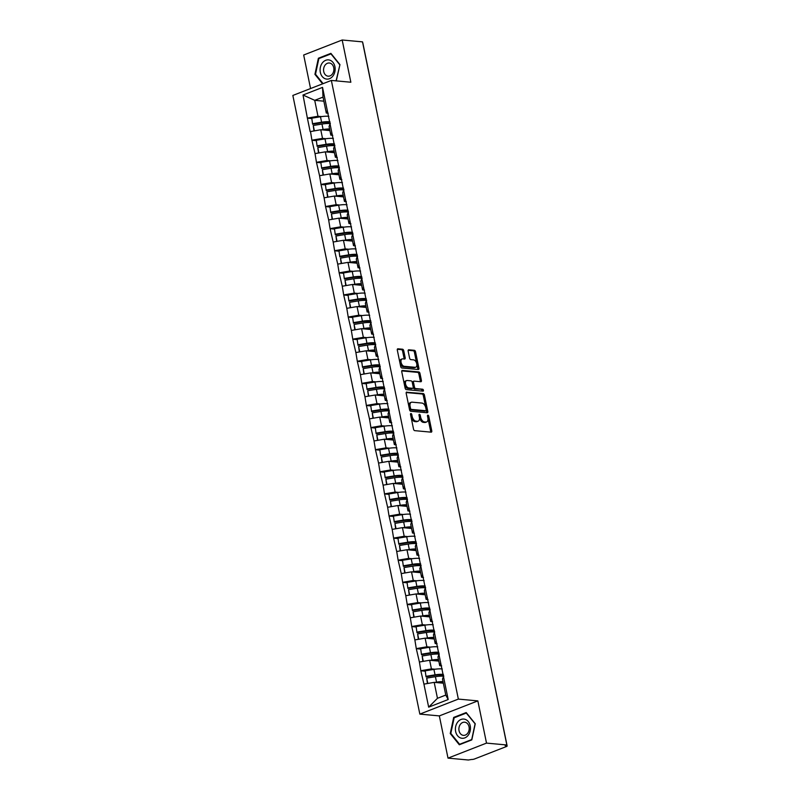 <?xml version="1.0" encoding="UTF-8"?>
<svg xmlns="http://www.w3.org/2000/svg" width="800" height="800" viewBox="0 0 800 800"><rect width="100%" height="100%" fill="white"/><g stroke="black" fill="none" stroke-linecap="round" stroke-linejoin="round"><path stroke-width="1.2" d="M410.94 413.49A1.02 0.6 68.7 0 0 410.51 414.4L413.54 429.18A1.46 0.85 68.7 0 0 414.74 430.65L431.14 432.16A1.46 0.85 68.7 0 0 431.39 432.13A1.46 0.85 68.7 0 0 431.77 430.86L428.73 416.08A1.02 0.6 68.7 0 0 427.46 415.96L427.85 417.87A4.67 2.73 68.7 0 1 426.63 421.95A4.67 2.73 68.7 0 1 425.85 422.06L424.48 421.93A4.67 2.73 68.7 0 1 420.65 417.21L420.26 415.3A1.02 0.6 68.7 0 0 418.98 415.18L419.37 417.09A4.67 2.73 68.7 0 1 418.15 421.17A4.67 2.73 68.7 0 1 417.37 421.28L416 421.15A4.67 2.73 68.7 0 1 412.17 416.43L411.78 414.52A1.02 0.6 68.7 0 0 410.94 413.49M403.73 350.7A1.46 0.85 68.7 0 0 402.54 349.22L397.93 348.8A1.46 0.85 68.7 0 0 397.69 348.83A1.46 0.85 68.7 0 0 397.31 350.11L400.68 366.52A1.46 0.85 68.7 0 0 401.87 368L418.28 369.5A1.46 0.85 68.7 0 0 418.52 369.47A1.46 0.85 68.7 0 0 418.91 368.2L415.54 351.78A1.46 0.85 68.7 0 0 414.34 350.31L408.78 349.8A1.46 0.85 68.7 0 0 408.54 349.83A1.46 0.85 68.7 0 0 408.15 351.11L409.6 358.13A1.46 0.85 68.7 0 0 410.79 359.6L413.55 359.86A3.9 2.28 68.7 0 1 416.62 363.27A3.9 2.28 68.7 0 1 415.73 367.21A3.9 2.28 68.7 0 1 415.08 367.3L404.28 366.31A3.9 2.28 68.7 0 1 401.21 362.89A3.9 2.28 68.7 0 1 402.1 358.95A3.9 2.28 68.7 0 1 402.75 358.87L404.55 359.03A1.46 0.85 68.7 0 0 404.79 359A1.46 0.85 68.7 0 0 405.18 357.72L403.73 350.7L402.61 351.14A1.46 0.85 68.7 0 0 401.41 349.66L397.32 349.29M477.85 700.89L439.34 715.9L448.01 758.13L486.51 743.11L477.85 700.89L458.35 699.09L331.35 80.43L350.85 82.23L342.18 40L362.52 41.87L506.85 744.98L505.16 745.64L506.65 745.78L506.51 745.11M486.51 743.11L506.85 744.98M406.81 392.06A1.46 0.85 68.7 0 0 406.57 392.09A1.46 0.85 68.7 0 0 406.19 393.36L409.56 409.78A1.46 0.85 68.7 0 0 410.75 411.25L427.16 412.76A1.46 0.85 68.7 0 0 427.4 412.73A1.46 0.85 68.7 0 0 427.79 411.45L424.42 395.04A1.46 0.85 68.7 0 0 423.22 393.57L406.37 392.23M405.12 388.15L401.75 371.74A1.46 0.85 68.7 0 1 402.13 370.46A1.46 0.85 68.7 0 1 402.37 370.43L418.78 371.94A1.46 0.85 68.7 0 1 419.98 373.41L421.42 380.44A1.46 0.85 68.7 0 1 421.04 381.71A1.46 0.85 68.7 0 1 420.79 381.74L414.14 381.13A1.46 0.85 68.7 0 0 413.89 381.16A1.46 0.85 68.7 0 0 413.51 382.44L414.47 387.1A1.46 0.85 68.7 0 0 415.67 388.57L422.59 389.21A1.02 0.6 68.7 0 1 422.99 391.16L406.31 389.62A1.46 0.85 68.7 0 1 405.12 388.15M458.35 699.09L419.84 714.11L292.85 95.45L331.35 80.43M311.58 118.55L307.39 118.17L310.16 131.63L320.75 129.74L329.89 130.58M307.39 118.17L303.01 95.01L322.54 87.39L448.19 699.53L428.66 707.15L423.93 684.13L434.19 682.36L443.33 683.2M425.02 671.18L420.83 670.8L423.93 684.13M420.83 670.8L419.4 662.02L429.65 660.26L438.8 661.1M420.48 649.08L416.3 648.69L419.4 662.02M416.3 648.69L414.86 639.92L425.11 638.15L434.26 638.99M415.95 626.97L411.76 626.59L414.86 639.92M411.76 626.59L410.32 617.81L420.58 616.05L429.72 616.89M411.41 604.87L407.22 604.48L410.32 617.81M407.22 604.48L405.78 595.71L416.04 593.94L425.18 594.78M406.87 582.76L402.68 582.38L405.78 595.71M402.68 582.38L401.25 573.6L411.5 571.84L420.65 572.68M402.33 560.66L398.15 560.27L401.25 573.6M398.15 560.27L396.71 551.5L406.96 549.73L416.11 550.57M397.8 538.55L393.61 538.16L396.71 551.5M393.61 538.16L392.17 529.39L402.43 527.63L411.57 528.47M393.26 516.44L389.07 516.06L392.17 529.39M389.07 516.06L387.63 507.28L397.89 505.52L407.03 506.36M388.72 494.34L384.53 493.95L387.63 507.28M384.53 493.95L383.1 485.18L393.35 483.42L402.49 484.26M384.18 472.23L380 471.85L383.1 485.18M380 471.85L378.56 463.07L388.81 461.31L397.96 462.15M379.65 450.13L375.46 449.74L378.56 463.07M375.46 449.74L374.02 440.97L384.28 439.21L393.42 440.05M375.11 428.02L370.92 427.64L374.02 440.97M370.92 427.64L369.48 418.86L379.74 417.1L388.88 417.94M370.57 405.92L366.38 405.53L369.48 418.86M366.38 405.53L364.95 396.76L375.2 395L384.34 395.84M366.03 383.81L361.85 383.43L364.95 396.76M361.85 383.43L360.41 374.65L370.66 372.89L379.81 373.73M361.5 361.71L357.31 361.32L360.41 374.65M357.31 361.32L355.87 352.55L366.13 350.79L375.27 351.63M356.96 339.6L352.77 339.22L355.87 352.55M352.77 339.22L351.33 330.44L361.59 328.68L370.73 329.52M352.42 317.5L348.23 317.11L351.33 330.44M348.23 317.11L346.8 308.34L357.05 306.58L366.19 307.42M347.88 295.39L343.7 295.01L346.8 308.34M343.7 295.01L342.26 286.23L352.51 284.47L361.66 285.31M343.35 273.29L339.16 272.9L342.26 286.23M339.16 272.9L337.72 264.13L347.98 262.37L357.12 263.21M338.81 251.18L334.62 250.8L337.72 264.13M334.62 250.8L333.18 242.02L343.44 240.26L352.58 241.1M334.27 229.08L330.08 228.69L333.18 242.02M330.08 228.69L328.65 219.92L338.9 218.16L348.04 219M329.73 206.97L325.55 206.59L328.65 219.92M325.55 206.59L324.11 197.81L334.36 196.05L343.51 196.89M325.2 184.87L321.01 184.48L324.11 197.81M321.01 184.48L319.57 175.71L329.83 173.95L338.97 174.79M320.66 162.76L316.47 162.38L319.57 175.71M316.47 162.38L315.03 153.6L325.29 151.84L334.43 152.68M316.12 140.66L311.93 140.27L315.03 153.6M311.93 140.27L310.49 131.5M332.74 135.31L330.83 135.14L329.06 126.5L330.03 123.88M320.75 129.74L322.52 138.38L326.1 138.71M330.83 135.14L331.8 132.52M312.27 140.14L322.52 138.38M337.28 157.42L335.37 157.24L333.59 148.6L334.56 145.98M325.29 151.84L327.06 160.48L330.63 160.81M335.37 157.24L336.34 154.63M316.81 162.25L327.06 160.48M341.81 179.52L339.91 179.35L338.13 170.71L339.1 168.09M329.83 173.95L331.6 182.59L335.17 182.92M339.91 179.35L340.88 176.73M321.34 184.35L331.6 182.59M346.35 201.63L344.44 201.45L342.67 192.81L343.64 190.2M334.36 196.05L336.14 204.69L339.71 205.02M344.44 201.45L345.41 198.84M325.88 206.46L336.14 204.69M350.89 223.74L348.98 223.56L347.21 214.92L348.18 212.3M338.9 218.16L340.67 226.8L344.25 227.13M348.98 223.56L349.95 220.94M330.42 228.56L340.67 226.8M355.43 245.84L353.52 245.66L351.74 237.02L352.71 234.41M343.44 240.26L345.21 248.9L348.78 249.23M353.52 245.66L354.49 243.05M334.96 250.67L345.21 248.9M359.96 267.95L358.06 267.77L356.28 259.13L357.25 256.51M347.98 262.37L349.75 271.01L353.32 271.34M358.06 267.77L359.03 265.15M339.49 272.77L349.75 271.01M364.5 290.05L362.59 289.88L360.82 281.23L361.79 278.62M352.51 284.47L354.29 293.11L357.86 293.44M362.59 289.88L363.56 287.26M344.03 294.88L354.29 293.11M369.04 312.16L367.13 311.98L365.36 303.34L366.33 300.72M357.05 306.58L358.82 315.22L362.4 315.55M367.13 311.98L368.1 309.36M348.57 316.98L358.82 315.22M373.58 334.26L371.67 334.09L369.89 325.44L370.86 322.83M361.59 328.68L363.36 337.33L366.93 337.65M371.67 334.09L372.64 331.47M353.11 339.09L363.36 337.33M378.11 356.37L376.21 356.19L374.43 347.55L375.4 344.93M366.13 350.79L367.9 359.43L371.47 359.76M376.21 356.19L377.18 353.57M357.64 361.19L367.9 359.43M382.65 378.47L380.74 378.3L378.97 369.65L379.94 367.04M370.66 372.89L372.44 381.54L376.01 381.86M380.74 378.3L381.71 375.68M362.18 383.3L372.44 381.54M387.19 400.58L385.28 400.4L383.51 391.76L384.48 389.14M375.2 395L376.97 403.64L380.55 403.97M385.28 400.4L386.25 397.78M366.72 405.4L376.97 403.64M391.73 422.68L389.82 422.51L388.04 413.86L389.01 411.25M379.74 417.1L381.51 425.75L385.08 426.07M389.82 422.51L390.79 419.89M371.26 427.51L381.51 425.75M396.26 444.79L394.36 444.61L392.58 435.97L393.55 433.35M384.28 439.21L386.05 447.85L389.62 448.18M394.36 444.61L395.33 442M375.79 449.61L386.05 447.85M400.8 466.89L398.89 466.72L397.12 458.07L398.09 455.46M388.81 461.31L390.59 469.96L394.16 470.28M398.89 466.72L399.86 464.1M380.33 471.72L390.59 469.96M405.34 489L403.43 488.82L401.66 480.18L402.63 477.56M393.35 483.42L395.13 492.06L398.7 492.39M403.43 488.82L404.4 486.21M384.87 493.82L395.13 492.06M409.88 511.1L407.97 510.93L406.19 502.28L407.16 499.67M397.89 505.52L399.66 514.17L403.23 514.49M407.97 510.93L408.94 508.31M389.41 515.93L399.66 514.17M414.41 533.21L412.51 533.03L410.73 524.39L411.7 521.77M402.43 527.63L404.2 536.27L407.77 536.6M412.51 533.03L413.48 530.42M393.94 538.03L404.2 536.27M418.95 555.31L417.04 555.14L415.27 546.49L416.24 543.88M406.96 549.73L408.74 558.38L412.31 558.71M417.04 555.14L418.01 552.52M398.48 560.14L408.74 558.38M423.49 577.42L421.58 577.24L419.81 568.6L420.78 565.98M411.5 571.84L413.28 580.48L416.85 580.81M421.58 577.24L422.55 574.63M403.02 582.24L413.28 580.48M428.03 599.52L426.12 599.35L424.35 590.7L425.31 588.09M416.04 593.94L417.81 602.59L421.38 602.92M426.12 599.35L427.09 596.73M407.56 604.35L417.81 602.59M432.56 621.63L430.66 621.45L428.88 612.81L429.85 610.19M420.58 616.05L422.35 624.69L425.92 625.02M430.66 621.45L431.63 618.84M412.09 626.45L422.35 624.69M437.1 643.73L435.19 643.56L433.42 634.91L434.39 632.3M425.11 638.15L426.89 646.8L430.46 647.13M435.19 643.56L436.16 640.94M416.63 648.56L426.89 646.8M441.64 665.84L439.73 665.66L437.96 657.02L438.93 654.4M429.65 660.26L431.43 668.9L435 669.23M439.73 665.66L440.7 663.05M421.17 670.66L431.43 668.9M448.01 758.13L468.35 760L471.52 759.48A2.23 0.51 168.4 0 0 474.59 758.95L506.36 746.56A2.23 0.51 168.4 0 0 507.15 745.99A2.23 0.51 168.4 0 0 506.65 745.78M434.19 682.36L437.46 698.3L445.77 695.07L442.5 679.12L443.47 676.51M445.77 695.07L448.19 699.53M428.66 707.15L437.46 698.3M342.18 40L303.68 55.02L310.56 88.54M362.7 42.75A2.23 0.51 -11.6 0 1 362.82 42.87L376 107.06A2.23 0.51 -11.6 0 0 375.88 106.94M439.34 715.9L419.84 714.11M328.2 113.21L326.29 113.03L323.02 97.09L314.71 100.33L317.99 116.27L321.56 116.6M323.86 101.17L314.71 100.33L303.01 95.01M326.29 113.03L327.26 110.42M323.02 97.09L322.54 87.39M307.73 118.04L317.99 116.27M450.25 733.54L459.31 744.77L471.81 739.89L475.26 723.78L466.2 712.55L453.69 717.42L450.25 733.54L450.98 733.6M336.09 80.87L339.95 64.59L330.89 53.36L318.38 58.24L314.93 74.35L322.6 83.85M410.55 414.61A1.02 0.6 68.7 0 1 410.66 414.96L411.05 416.87A4.67 2.73 68.7 0 0 414.88 421.59L416 421.15M418.15 421.17L417.03 421.61A4.67 2.73 68.7 0 1 416.25 421.71L414.88 421.59M426.63 421.95L425.51 422.39A4.67 2.73 68.7 0 1 424.73 422.49L423.36 422.37A4.67 2.73 68.7 0 1 419.53 417.65L419.14 415.74A1.02 0.6 68.7 0 0 419.03 415.39M430.63 432.12A1.46 0.85 68.7 0 0 430.65 431.29L427.61 416.52A1.02 0.6 68.7 0 0 427.5 416.17M426.65 412.71A1.46 0.85 68.7 0 0 426.66 411.89L423.29 395.48A1.46 0.85 68.7 0 0 422.1 394L406.2 392.54M410.52 408.36A1.02 0.6 68.7 0 0 411.36 409.4L425.76 410.72A1.02 0.6 68.7 0 0 426.2 409.81L425.78 407.79A4.67 2.73 68.7 0 0 421.95 403.07L412.11 402.17A4.67 2.73 68.7 0 0 411.33 402.27A4.67 2.73 68.7 0 0 410.1 406.35L410.52 408.36L409.4 408.8A1.02 0.6 68.7 0 0 410.23 409.83L411.36 409.4M424.95 411.04A1.02 0.6 68.7 0 1 424.63 411.16L410.23 409.83M411.33 402.27L410.2 402.71A4.67 2.73 68.7 0 0 408.98 406.79L410.1 406.35M409.4 408.8L408.98 406.79M401.76 370.91L417.66 372.38L418.78 371.94M420.28 381.7A1.46 0.85 68.7 0 0 420.3 380.87L418.85 373.85A1.46 0.85 68.7 0 0 417.66 372.38M413.02 381.57A1.46 0.85 68.7 0 0 412.77 381.6A1.46 0.85 68.7 0 0 412.39 382.88L413.35 387.54A1.46 0.85 68.7 0 0 414.54 389.01L422.59 389.21M422.33 391.1A1.02 0.6 68.7 0 0 421.47 389.65M407.24 380.5A3.9 2.28 68.7 0 0 406.58 380.58A3.9 2.28 68.7 0 0 405.69 384.52A3.9 2.28 68.7 0 0 408.76 387.94L412.57 388.29A1.46 0.85 68.7 0 0 412.81 388.26A1.46 0.85 68.7 0 0 413.19 386.98L412.24 382.32A1.46 0.85 68.7 0 0 411.04 380.85L407.24 380.5M406.58 380.58L405.46 381.02A3.9 2.28 68.7 0 0 404.57 384.96A3.9 2.28 68.7 0 0 407.64 388.38L408.76 387.94M411.89 388.55A1.46 0.85 68.7 0 1 411.69 388.69A1.46 0.85 68.7 0 1 411.45 388.73L407.64 388.38M404.04 358.98A1.46 0.85 68.7 0 0 404.05 358.16L402.61 351.14M402.1 358.95L400.97 359.39A3.9 2.28 68.7 0 0 400.09 363.33A3.9 2.28 68.7 0 0 403.15 366.74L404.28 366.31M415.73 367.21L414.61 367.65A3.9 2.28 68.7 0 1 413.96 367.74L403.15 366.74M417.77 369.46A1.46 0.85 68.7 0 0 417.78 368.64L414.41 352.22A1.46 0.85 68.7 0 0 413.22 350.75L408.17 350.28M454.83 717.53L453.69 717.42M315.67 74.42L314.93 74.35M319.52 58.34L318.38 58.24M443.65 675.65L442.25 675.24A9.95 2.27 -11.6 0 0 434.75 675.42L426.04 676.84L425.21 670.82L426.04 676.84M443 681.6A12.18 2.77 168.4 0 0 436.53 682.15L435.41 676.69A12.18 2.77 -11.6 0 1 443.79 676.3M435.41 676.69L426.7 678.11L427.8 683.46M436.53 682.15L434.84 682.42M427.41 683.53L426.7 678.11M443.17 682.41A9.95 2.27 168.4 0 0 436.91 682.61M442.29 669A12.18 2.77 168.4 0 0 433.92 669.4L425.21 670.82M426.33 676.27L435.04 674.85A12.18 2.77 -11.6 0 1 443.41 674.46M439.11 653.54L437.72 653.13A9.95 2.27 -11.6 0 0 430.21 653.31L421.5 654.73L420.67 648.71L421.5 654.73M438.47 659.5A12.18 2.77 168.4 0 0 432 660.04L430.88 654.59A12.18 2.77 -11.6 0 1 439.25 654.19M430.88 654.59L422.17 656.01L423.26 661.36M432 660.04L430.3 660.32M422.88 661.42L422.17 656.01M438.63 660.3A9.95 2.27 168.4 0 0 432.37 660.51M437.75 646.89A12.18 2.77 168.4 0 0 429.38 647.29L420.67 648.71M421.79 654.17L430.5 652.75A12.18 2.77 -11.6 0 1 438.87 652.35M434.58 631.44L433.18 631.03A9.95 2.27 -11.6 0 0 425.68 631.21L416.97 632.63L416.13 626.61L416.97 632.63M433.93 637.39A12.18 2.77 168.4 0 0 427.46 637.94L426.34 632.48A12.18 2.77 -11.6 0 1 434.71 632.09M426.34 632.48L417.63 633.9L418.73 639.25M427.46 637.94L425.77 638.21M418.34 639.32L417.63 633.9M434.09 638.2A9.95 2.27 168.4 0 0 427.83 638.4M433.21 624.79A12.18 2.77 168.4 0 0 424.84 625.18L416.13 626.61M417.25 632.06L425.96 630.64A12.18 2.77 -11.6 0 1 434.33 630.25M430.04 609.33L428.64 608.92A9.95 2.27 -11.6 0 0 421.14 609.1L412.43 610.52L411.59 604.5L412.43 610.52M429.39 615.29A12.18 2.77 168.4 0 0 422.92 615.83L421.8 610.38A12.18 2.77 -11.6 0 1 430.17 609.98M421.8 610.38L413.09 611.8L414.19 617.15M422.92 615.83L421.23 616.11M413.8 617.21L413.09 611.8M429.56 616.09A9.95 2.27 168.4 0 0 423.3 616.3M428.67 602.68A12.18 2.77 168.4 0 0 420.3 603.08L411.59 604.5M412.71 609.96L421.42 608.54A12.18 2.77 -11.6 0 1 429.79 608.14M425.5 587.23L424.1 586.82A9.95 2.27 -11.6 0 0 416.6 587L407.89 588.42L407.06 582.4L407.89 588.42M424.85 593.18A12.18 2.77 168.4 0 0 418.38 593.73L417.26 588.27A12.18 2.77 -11.6 0 1 425.64 587.88M417.26 588.27L408.55 589.69L409.65 595.04M418.38 593.73L416.69 594M409.26 595.11L408.55 589.69M425.02 593.99A9.95 2.27 168.4 0 0 418.76 594.19M424.14 580.58A12.18 2.77 168.4 0 0 415.77 580.97L407.06 582.4M408.17 587.85L416.89 586.43A12.18 2.77 -11.6 0 1 425.26 586.03M420.96 565.12L419.57 564.71A9.95 2.27 -11.6 0 0 412.06 564.89L403.35 566.31L402.52 560.29L403.35 566.31M420.32 571.07A12.18 2.77 168.4 0 0 413.85 571.62L412.73 566.17A12.18 2.77 -11.6 0 1 421.1 565.77M412.73 566.17L404.02 567.59L405.11 572.94M413.85 571.62L412.15 571.9M404.73 573L404.02 567.59M420.48 571.88A9.95 2.27 168.4 0 0 414.22 572.09M419.6 558.47A12.18 2.77 168.4 0 0 411.23 558.87L402.52 560.29M403.64 565.75L412.35 564.32A12.18 2.77 -11.6 0 1 420.72 563.93M457.65 722.12A9.66 7.52 -84.7 0 0 457.57 735.75A9.66 7.52 -84.7 0 0 468.22 735.23A9.66 7.52 -84.7 0 0 468.31 721.61A9.66 7.52 -84.7 0 0 457.65 722.12M460.42 724.29A6.61 5.15 -84.7 0 0 459.16 731.2A6.61 5.15 -84.7 0 0 463.43 735.36A6.61 5.15 -84.7 0 0 467.66 733.26A6.61 5.15 -84.7 0 0 468.92 726.35A6.61 5.15 -84.7 0 0 464.64 722.19A6.61 5.15 -84.7 0 0 460.42 724.29M475.06 723.95L471.72 739.56L459.6 744.29L450.82 733.4L454.16 717.79L466.28 713.06L475.22 723.96M460.37 744.36L459.6 744.29M322.34 62.94A9.66 7.52 -84.7 0 0 322.25 76.56A9.66 7.52 -84.7 0 0 332.91 76.04A9.66 7.52 -84.7 0 0 333 62.42A9.66 7.52 -84.7 0 0 322.34 62.94M325.11 65.1A6.61 5.15 -84.7 0 0 323.84 72.01A6.61 5.15 -84.7 0 0 328.12 76.17A6.61 5.15 -84.7 0 0 332.35 74.08A6.61 5.15 -84.7 0 0 333.61 67.17A6.61 5.15 -84.7 0 0 329.33 63.01A6.61 5.15 -84.7 0 0 325.11 65.1M339.91 64.78L336.41 80.37L335.32 80.8M323.11 83.65L315.51 74.22L318.85 58.6L330.97 53.88L339.75 64.76M416.43 543.02L415.03 542.61A9.95 2.27 -11.6 0 0 407.53 542.79L398.82 544.21L397.98 538.18L398.82 544.21M415.78 548.97A12.18 2.77 168.4 0 0 409.31 549.52L408.19 544.06A12.18 2.77 -11.6 0 1 416.56 543.67M408.19 544.06L399.48 545.48L400.58 550.83M409.31 549.52L407.62 549.79M400.19 550.9L399.48 545.48M415.94 549.78A9.95 2.27 168.4 0 0 409.68 549.98M415.06 536.37A12.18 2.77 168.4 0 0 406.69 536.76L397.98 538.18M399.1 543.64L407.81 542.22A12.18 2.77 -11.6 0 1 416.18 541.82M411.89 520.91L410.49 520.5A9.95 2.27 -11.6 0 0 402.99 520.68L394.28 522.1L393.44 516.08L394.28 522.1M411.24 526.86A12.18 2.77 168.4 0 0 404.77 527.41L403.65 521.96A12.18 2.77 -11.6 0 1 412.02 521.56M403.65 521.96L394.94 523.38L396.04 528.73M404.77 527.41L403.08 527.69M395.65 528.79L394.94 523.38M411.41 527.67A9.95 2.27 168.4 0 0 405.15 527.88M410.52 514.26A12.18 2.77 168.4 0 0 402.15 514.66L393.44 516.08M394.56 521.54L403.27 520.11A12.18 2.77 -11.6 0 1 411.64 519.72M407.35 498.81L405.95 498.4A9.95 2.27 -11.6 0 0 398.45 498.58L389.74 500L388.91 493.97L389.74 500M406.7 504.76A12.18 2.77 168.4 0 0 400.23 505.31L399.11 499.85A12.18 2.77 -11.6 0 1 407.49 499.46M399.11 499.85L390.4 501.27L391.5 506.62M400.23 505.31L398.54 505.58M391.11 506.69L390.4 501.27M406.87 505.57A9.95 2.27 168.4 0 0 400.61 505.77M405.99 492.16A12.18 2.77 168.4 0 0 397.62 492.55L388.91 493.97M390.02 499.43L398.73 498.01A12.18 2.77 -11.6 0 1 407.11 497.61M402.81 476.7L401.42 476.29A9.95 2.27 -11.6 0 0 393.91 476.47L385.2 477.89L384.37 471.87L385.2 477.89M402.17 482.65A12.18 2.77 168.4 0 0 395.7 483.2L394.58 477.75A12.18 2.77 -11.6 0 1 402.95 477.35M394.58 477.75L385.87 479.17L386.96 484.52M395.7 483.2L394 483.48M386.58 484.58L385.87 479.17M402.33 483.46A9.95 2.27 168.4 0 0 396.07 483.67M401.45 470.05A12.18 2.77 168.4 0 0 393.08 470.45L384.37 471.87M385.49 477.32L394.2 475.9A12.18 2.77 -11.6 0 1 402.57 475.51M398.28 454.6L396.88 454.19A9.95 2.27 -11.6 0 0 389.38 454.37L380.67 455.79L379.83 449.76L380.67 455.79M397.63 460.55A12.18 2.77 168.4 0 0 391.16 461.1L390.04 455.64A12.18 2.77 -11.6 0 1 398.41 455.25M390.04 455.64L381.33 457.06L382.43 462.41M391.16 461.1L389.47 461.37M382.04 462.48L381.33 457.06M397.79 461.36A9.95 2.27 168.4 0 0 391.53 461.56M396.91 447.95A12.18 2.77 168.4 0 0 388.54 448.34L379.83 449.76M380.95 455.22L389.66 453.8A12.18 2.77 -11.6 0 1 398.03 453.4M393.74 432.49L392.34 432.08A9.95 2.27 -11.6 0 0 384.84 432.26L376.13 433.68L375.29 427.66L376.13 433.68M393.09 438.44A12.18 2.77 168.4 0 0 386.62 438.99L385.5 433.54A12.18 2.77 -11.6 0 1 393.87 433.14M385.5 433.54L376.79 434.96L377.89 440.3M386.62 438.99L384.93 439.27M377.5 440.37L376.79 434.96M393.26 439.25A9.95 2.27 168.4 0 0 387 439.46M392.37 425.84A12.18 2.77 168.4 0 0 384 426.24L375.29 427.66M376.41 433.11L385.12 431.69A12.18 2.77 -11.6 0 1 393.49 431.3M389.2 410.39L387.8 409.98A9.95 2.27 -11.6 0 0 380.3 410.16L371.59 411.58L370.75 405.55L371.59 411.58M388.55 416.34A12.18 2.77 168.4 0 0 382.08 416.89L380.96 411.43A12.18 2.77 -11.6 0 1 389.34 411.04M380.96 411.43L372.25 412.85L373.35 418.2M382.08 416.89L380.39 417.16M372.96 418.27L372.25 412.85M388.72 417.14A9.95 2.27 168.4 0 0 382.46 417.35M387.84 403.74A12.18 2.77 168.4 0 0 379.46 404.13L370.75 405.55M371.87 411.01L380.58 409.59A12.18 2.77 -11.6 0 1 388.96 409.19M384.66 388.28L383.27 387.87A9.95 2.27 -11.6 0 0 375.76 388.05L367.05 389.47L366.22 383.45L367.05 389.47M384.02 394.23A12.18 2.77 168.4 0 0 377.55 394.78L376.43 389.33A12.18 2.77 -11.6 0 1 384.8 388.93M376.43 389.33L367.72 390.75L368.81 396.09M377.55 394.78L375.85 395.06M368.43 396.16L367.72 390.75M384.18 395.04A9.95 2.27 168.4 0 0 377.92 395.25M383.3 381.63A12.18 2.77 168.4 0 0 374.93 382.03L366.22 383.45M367.34 388.9L376.05 387.48A12.18 2.77 -11.6 0 1 384.42 387.09M380.13 366.18L378.73 365.77A9.95 2.27 -11.6 0 0 371.23 365.95L362.52 367.37L361.68 361.34L362.52 367.37M379.48 372.13A12.18 2.77 168.4 0 0 373.01 372.68L371.89 367.22A12.18 2.77 -11.6 0 1 380.26 366.83M371.89 367.22L363.18 368.64L364.28 373.99M373.01 372.68L371.32 372.95M363.89 374.06L363.18 368.64M379.64 372.93A9.95 2.27 168.4 0 0 373.38 373.14M378.76 359.53A12.18 2.77 168.4 0 0 370.39 359.92L361.68 361.34M362.8 366.8L371.51 365.38A12.18 2.77 -11.6 0 1 379.88 364.98M375.59 344.07L374.19 343.66A9.95 2.27 -11.6 0 0 366.69 343.84L357.98 345.26L357.14 339.24L357.98 345.26M374.94 350.02A12.18 2.77 168.4 0 0 368.47 350.57L367.35 345.12A12.18 2.77 -11.6 0 1 375.72 344.72M367.35 345.12L358.64 346.54L359.74 351.88M368.47 350.57L366.78 350.85M359.35 351.95L358.64 346.54M375.11 350.83A9.95 2.27 168.4 0 0 368.85 351.04M374.22 337.42A12.18 2.77 168.4 0 0 365.85 337.82L357.14 339.24M358.26 344.69L366.97 343.27A12.18 2.77 -11.6 0 1 375.34 342.88M371.05 321.97L369.65 321.56A9.95 2.27 -11.6 0 0 362.15 321.74L353.44 323.16L352.6 317.13L353.44 323.16M370.4 327.92A12.18 2.77 168.4 0 0 363.93 328.47L362.81 323.01A12.18 2.77 -11.6 0 1 371.18 322.62M362.81 323.01L354.1 324.43L355.2 329.78M363.93 328.47L362.24 328.74M354.81 329.85L354.1 324.43M370.57 328.72A9.95 2.27 168.4 0 0 364.31 328.93M369.69 315.32A12.18 2.77 168.4 0 0 361.31 315.71L352.6 317.13M353.72 322.59L362.43 321.17A12.18 2.77 -11.6 0 1 370.81 320.77M366.51 299.86L365.12 299.45A9.95 2.27 -11.6 0 0 357.61 299.63L348.9 301.05L348.07 295.03L348.9 301.05M365.87 305.81A12.18 2.77 168.4 0 0 359.4 306.36L358.28 300.91A12.18 2.77 -11.6 0 1 366.65 300.51M358.28 300.91L349.57 302.33L350.66 307.67M359.4 306.36L357.7 306.64M350.28 307.74L349.57 302.33M366.03 306.62A9.95 2.27 168.4 0 0 359.77 306.83M365.15 293.21A12.18 2.77 168.4 0 0 356.78 293.61L348.07 295.03M349.19 300.48L357.9 299.06A12.18 2.77 -11.6 0 1 366.27 298.67M361.98 277.76L360.58 277.35A9.95 2.27 -11.6 0 0 353.07 277.53L344.36 278.95L343.53 272.92L344.36 278.95M361.33 283.71A12.18 2.77 168.4 0 0 354.86 284.26L353.74 278.8A12.18 2.77 -11.6 0 1 362.11 278.41M353.74 278.8L345.03 280.22L346.13 285.57M354.86 284.26L353.17 284.53M345.74 285.64L345.03 280.22M361.49 284.51A9.95 2.27 168.4 0 0 355.23 284.72M360.61 271.11A12.18 2.77 168.4 0 0 352.24 271.5L343.53 272.92M344.65 278.38L353.36 276.96A12.18 2.77 -11.6 0 1 361.73 276.56M357.44 255.65L356.04 255.24A9.95 2.27 -11.6 0 0 348.54 255.42L339.83 256.84L338.99 250.82L339.83 256.84M356.79 261.6A12.18 2.77 168.4 0 0 350.32 262.15L349.2 256.69A12.18 2.77 -11.6 0 1 357.57 256.3M349.2 256.69L340.49 258.12L341.59 263.46M350.32 262.15L348.63 262.43M341.2 263.53L340.49 258.12M356.96 262.41A9.95 2.27 168.4 0 0 350.7 262.62M356.07 249A12.18 2.77 168.4 0 0 347.7 249.4L338.99 250.82M340.11 256.27L348.82 254.85A12.18 2.77 -11.6 0 1 357.19 254.46M352.9 233.54L351.5 233.14A9.95 2.27 -11.6 0 0 344 233.32L335.29 234.74L334.45 228.71L335.29 234.74M352.25 239.5A12.18 2.77 168.4 0 0 345.78 240.05L344.66 234.59A12.18 2.77 -11.6 0 1 353.03 234.19M344.66 234.59L335.95 236.01L337.05 241.36M345.78 240.05L344.09 240.32M336.66 241.43L335.95 236.01M352.42 240.3A9.95 2.27 168.4 0 0 346.16 240.51M351.54 226.9A12.18 2.77 168.4 0 0 343.16 227.29L334.45 228.71M335.57 234.17L344.28 232.75A12.18 2.77 -11.6 0 1 352.66 232.35M348.36 211.44L346.97 211.03A9.95 2.27 -11.6 0 0 339.46 211.21L330.75 212.63L329.92 206.61L330.75 212.63M347.72 217.39A12.18 2.77 168.4 0 0 341.24 217.94L340.13 212.48A12.18 2.77 -11.6 0 1 348.5 212.09M340.13 212.48L331.42 213.91L332.51 219.25M341.24 217.94L339.55 218.22M332.13 219.32L331.42 213.91M347.88 218.2A9.95 2.27 168.4 0 0 341.62 218.41M347 204.79A12.18 2.77 168.4 0 0 338.63 205.19L329.92 206.61M331.04 212.06L339.75 210.64A12.18 2.77 -11.6 0 1 348.12 210.25M343.83 189.33L342.43 188.93A9.95 2.27 -11.6 0 0 334.92 189.11L326.21 190.53L325.38 184.5L326.21 190.53M343.18 195.29A12.18 2.77 168.4 0 0 336.71 195.83L335.59 190.38A12.18 2.77 -11.6 0 1 343.96 189.98M335.59 190.38L326.88 191.8L327.98 197.15M336.71 195.83L335.02 196.11M327.59 197.21L326.88 191.8M343.34 196.09A9.95 2.27 168.4 0 0 337.08 196.3M342.46 182.69A12.18 2.77 168.4 0 0 334.09 183.08L325.38 184.5M326.5 189.96L335.21 188.54A12.18 2.77 -11.6 0 1 343.58 188.14M339.29 167.23L337.89 166.82A9.95 2.27 -11.6 0 0 330.39 167L321.68 168.42L320.84 162.4L321.68 168.42M338.64 173.18A12.18 2.77 168.4 0 0 332.17 173.73L331.05 168.27A12.18 2.77 -11.6 0 1 339.42 167.88M331.05 168.27L322.34 169.7L323.44 175.04M332.17 173.73L330.48 174.01M323.05 175.11L322.34 169.7M338.81 173.99A9.95 2.27 168.4 0 0 332.55 174.2M337.92 160.58A12.18 2.77 168.4 0 0 329.55 160.98L320.84 162.4M321.96 167.85L330.67 166.43A12.18 2.77 -11.6 0 1 339.04 166.04M334.75 145.12L333.35 144.72A9.95 2.27 -11.6 0 0 325.85 144.9L317.14 146.32L316.3 140.29L317.14 146.32M334.1 151.08A12.18 2.77 168.4 0 0 327.63 151.62L326.51 146.17A12.18 2.77 -11.6 0 1 334.88 145.77M326.51 146.17L317.8 147.59L318.9 152.94M327.63 151.62L325.94 151.9M318.51 153L317.8 147.59M334.27 151.88A9.95 2.27 168.4 0 0 328.01 152.09M333.39 138.48A12.18 2.77 168.4 0 0 325.01 138.87L316.3 140.29M317.42 145.75L326.13 144.33A12.18 2.77 -11.6 0 1 334.51 143.93M330.21 123.02L328.82 122.61A9.95 2.27 -11.6 0 0 321.31 122.79L312.6 124.21L311.77 118.19L312.6 124.21M329.57 128.97A12.18 2.77 168.4 0 0 323.09 129.52L321.97 124.06A12.18 2.77 -11.6 0 1 330.35 123.67M321.97 124.06L313.26 125.48L314.36 130.83M323.09 129.52L321.4 129.8M313.98 130.9L313.26 125.48M329.73 129.78A9.95 2.27 168.4 0 0 323.47 129.99M328.85 116.37A12.18 2.77 168.4 0 0 320.48 116.77L311.77 118.19M312.89 123.64L321.6 122.22A12.18 2.77 -11.6 0 1 329.97 121.83M507.15 745.99L493.97 681.8A2.23 0.51 168.4 0 0 493.85 681.67M411.05 416.87L412.17 416.43M416.25 421.71L417.37 421.28M419.14 415.74L420.26 415.3M419.53 417.65L420.65 417.21M423.36 422.37L424.48 421.93M424.73 422.49L425.85 422.06M427.61 416.52L428.73 416.08M430.65 431.29L431.77 430.86M410.66 414.96L411.78 414.52M422.1 394L423.22 393.57M423.29 395.48L424.42 395.04M426.66 411.89L427.79 411.45M424.63 411.16L425.76 410.72M418.85 373.85L419.98 373.41M420.3 380.87L421.42 380.44M412.39 382.88L413.51 382.44M413.35 387.54L414.47 387.1M414.54 389.01L415.67 388.57M411.45 388.73L412.57 388.29M404.05 358.16L405.18 357.72M413.96 367.74L415.08 367.3M413.22 350.75L414.34 350.31M414.41 352.22L415.54 351.78M417.78 368.64L418.91 368.2M401.41 349.66L402.54 349.22M435.04 674.85L433.92 669.4M430.5 652.75L429.38 647.29M425.96 630.64L424.84 625.18M421.42 608.54L420.3 603.08M416.89 586.43L415.77 580.97M412.35 564.32L411.23 558.87M407.81 542.22L406.69 536.76M403.27 520.11L402.15 514.66M398.73 498.01L397.62 492.55M394.2 475.9L393.08 470.45M389.66 453.8L388.54 448.34M385.12 431.69L384 426.24M380.58 409.59L379.46 404.13M376.05 387.48L374.93 382.03M371.51 365.38L370.39 359.92M366.97 343.27L365.85 337.82M362.43 321.17L361.31 315.71M357.9 299.06L356.78 293.61M353.36 276.96L352.24 271.5M348.82 254.85L347.7 249.4M344.28 232.75L343.16 227.29M339.75 210.64L338.63 205.19M335.21 188.54L334.09 183.08M330.67 166.43L329.55 160.98M326.13 144.33L325.01 138.87M321.6 122.22L320.48 116.77M493.97 681.8A2.23 2.23 0 0 0 493.75 681.19M489.47 660.33A2.23 2.23 0 0 0 489.22 659.08M484.93 638.23A2.23 2.23 0 0 0 484.68 636.98M480.4 616.12A2.23 2.23 0 0 0 480.14 614.87M475.86 594.02A2.23 2.23 0 0 0 475.6 592.77M471.32 571.91A2.23 2.23 0 0 0 471.07 570.66M466.78 549.81A2.23 2.23 0 0 0 466.53 548.56M462.25 527.7A2.23 2.23 0 0 0 461.99 526.45M457.71 505.6A2.23 2.23 0 0 0 457.45 504.35M453.17 483.49A2.23 2.23 0 0 0 452.92 482.24M448.63 461.39A2.23 2.23 0 0 0 448.38 460.14M444.1 439.28A2.23 2.23 0 0 0 443.84 438.03M439.56 417.18A2.23 2.23 0 0 0 439.3 415.93M435.02 395.07A2.23 2.23 0 0 0 434.77 393.82M430.48 372.97A2.23 2.23 0 0 0 430.23 371.72M425.95 350.86A2.23 2.23 0 0 0 425.69 349.61M421.41 328.76A2.23 2.23 0 0 0 421.15 327.51M416.87 306.65A2.23 2.23 0 0 0 416.62 305.4M412.33 284.55A2.23 2.23 0 0 0 412.08 283.3M407.8 262.44A2.23 2.23 0 0 0 407.54 261.19M403.26 240.34A2.23 2.23 0 0 0 403 239.09M398.72 218.23A2.23 2.23 0 0 0 398.46 216.98M394.18 196.13A2.23 2.23 0 0 0 393.93 194.88M389.65 174.02A2.23 2.23 0 0 0 389.39 172.77M385.11 151.92A2.23 2.23 0 0 0 384.85 150.67M380.57 129.81A2.23 2.23 0 0 0 380.31 128.56M376.03 107.71A2.23 2.23 0 0 0 376 107.06M424.81 411.14L425.93 410.7M412.77 381.6L413.89 381.16M411.69 388.69L412.81 388.26"/></g></svg>
